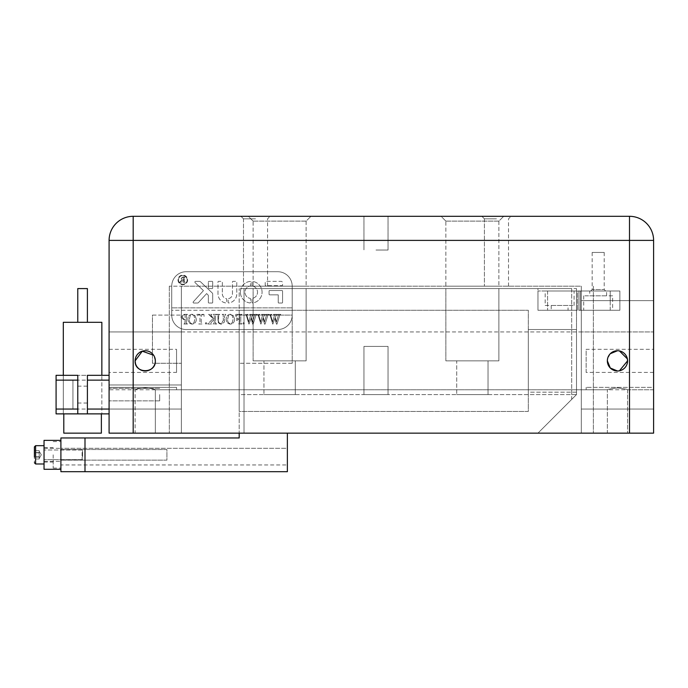 <?xml version="1.0" encoding="UTF-8"?>
<svg xmlns="http://www.w3.org/2000/svg" width="688" height="688" viewBox="0 0 688 688"><rect width="100%" height="100%" fill="white"/><g stroke="black" fill="none" stroke-linecap="round" stroke-linejoin="round"><path stroke-width="0.52" stroke-dasharray="3.44 2.58" d="M77.77 413.875L63.313 413.875L77.77 413.875L77.77 375.321L101.858 375.321L87.402 375.321L87.402 413.875L101.858 413.875L87.402 413.875M63.313 413.875L101.858 413.875L101.858 375.321L101.858 413.875L63.313 413.875L63.313 375.321L63.313 413.875M109.091 409.05L109.091 433.148L109.091 409.05L181.365 409.05L109.091 409.05L109.091 384.962L181.365 384.962L181.365 433.148L109.091 433.148L181.365 433.148L169.325 433.148L181.365 433.148L181.365 384.962L109.091 384.962L109.091 409.05L56.081 409.05L72.945 409.05L72.945 380.137L72.945 409.05L72.945 380.137L72.945 409.05L56.081 409.05L56.081 380.137L56.081 409.05L56.081 380.137L56.081 409.05L56.081 380.137L109.091 380.137L109.091 375.321L109.091 413.875L109.091 380.137M72.945 380.137L56.081 380.137L72.945 380.137M87.402 394.594L87.402 403.03L87.402 394.594M109.091 394.594L109.091 403.03L109.091 394.594M72.945 394.594L72.945 403.03L72.945 394.594M77.77 394.594L77.77 403.03L77.77 394.594M56.081 409.05L56.081 413.875L109.091 413.875M109.091 375.321L56.081 375.321L56.081 380.137M101.858 322.319L63.313 322.319M63.795 433.148L101.377 433.148M66.315 413.875L101.377 413.875L66.315 413.875M86.757 322.319L77.77 322.319L86.757 322.319M87.402 288.582L77.77 288.582M545.18 305.455L574.093 305.455L545.18 305.455L545.18 290.998L574.093 290.998L545.18 290.998M574.093 305.455L574.093 290.998M568.064 305.455L551.2 305.455L568.064 305.455L568.064 310.271L551.2 310.271L568.064 310.271M551.2 305.455L551.2 310.271M578.909 290.998L578.909 310.271L578.909 290.998L537.956 290.998L537.956 310.271L577.464 310.271L537.956 310.271L537.956 288.582L547.588 288.582L537.956 288.582L537.956 310.271L537.956 290.998L577.464 290.998L577.464 310.271L577.464 290.998L578.909 290.998L578.909 310.271L577.464 310.271L578.909 310.271L578.909 290.998L619.871 290.998L580.354 290.998L580.354 310.271L619.871 310.271L619.871 290.998L581.317 290.998L581.317 300.63L653.6 300.63L581.317 300.63L581.317 409.05L581.317 290.998L619.871 290.998L619.871 310.271L580.354 310.271L580.354 290.998L578.909 290.998M612.638 295.814L583.725 295.814L612.638 295.814L612.638 310.271L583.725 310.271L612.638 310.271M583.725 295.814L583.725 310.271M589.754 295.814L606.618 295.814L589.754 295.814L589.754 290.998L606.618 290.998L589.754 290.998M606.618 295.814L606.618 290.998M578.909 310.271L580.354 310.271L578.909 310.271M292.202 363.273L239.192 363.273L239.192 315.087L239.192 363.273L239.192 315.087L239.192 363.273L292.202 363.273L292.202 315.087L239.192 315.087L292.202 315.087L292.202 363.273M388.041 346.408L388.041 394.594L363.952 394.594L388.041 394.594L363.952 394.594L388.041 394.594L388.041 346.408L363.952 346.408L363.952 394.594L363.952 346.408L388.041 346.408M528.315 411.458L239.192 411.458L239.192 310.271L239.192 411.458L239.192 310.271L239.192 411.458L528.315 411.458L528.315 310.271L239.192 310.271L528.315 310.271L528.315 411.458M576.501 392.186L528.315 392.186L528.315 329.543L528.315 392.186L528.315 329.543L528.315 392.186L576.501 392.186L576.501 329.543L528.315 329.543L576.501 329.543L576.501 392.186M488.033 360.865L488.033 394.594L456.712 394.594L488.033 394.594L456.712 394.594L488.033 394.594L488.033 360.865L456.712 360.865L456.712 394.594L456.712 360.865L488.033 360.865M295.281 360.865L295.281 394.594L263.96 394.594L295.281 394.594L263.96 394.594L295.281 394.594L295.281 360.865L263.96 360.865L263.96 394.594L263.96 360.865L295.281 360.865M253.115 360.865L253.115 288.582L306.126 288.582L253.115 288.582L306.126 288.582L253.115 288.582L253.115 360.865L306.126 360.865L306.126 288.582L306.126 360.865L253.115 360.865M445.867 360.865L445.867 288.582L498.869 288.582L445.867 288.582L498.869 288.582L445.867 288.582L445.867 360.865L498.869 360.865L498.869 288.582L498.869 360.865L445.867 360.865M576.501 288.582L576.501 394.594L576.501 288.582L244.016 288.582L244.016 433.148L537.956 433.148L571.685 399.418L571.685 288.582L576.501 288.582M244.016 433.148L537.956 433.148L244.016 433.148L244.016 288.582L571.685 288.582L571.685 399.418L537.956 433.148L576.501 394.594L537.956 433.148L239.192 433.148L239.192 394.594L576.501 394.594L571.685 399.418L576.501 394.594L239.192 394.594L239.192 433.148L239.192 288.582L239.192 433.148L244.016 433.148M244.016 288.582L239.192 288.582L244.016 288.582M255.532 216.307L240.955 216.307L255.532 216.307M255.532 218.836L243.483 218.836L255.532 218.836M255.532 286.174L243.483 286.174L255.532 286.174M496.461 216.307L511.038 216.307L496.461 216.307M496.461 218.836L484.412 218.836L496.461 218.836M496.461 286.174L484.412 286.174L496.461 286.174M145.228 350.742A10.122 10.122 0 0 0 135.115 360.865A10.122 10.122 0 0 0 145.228 370.987C158.292 371.615 158.274 350.106 145.228 350.742C132.173 350.106 132.182 371.623 145.228 370.987A10.122 10.122 0 0 0 155.35 360.865A10.122 10.122 0 0 0 145.228 350.742M619.449 350.94L617.463 350.742C604.399 350.106 604.408 371.623 617.463 370.987C630.518 371.615 630.509 350.106 617.463 350.742A10.122 10.122 0 0 0 607.341 360.865A10.122 10.122 0 0 0 617.463 370.987L619.441 370.789M653.6 389.778L627.576 389.778C626.983 389.184 623.603 388.574 617.463 387.946C623.612 388.574 626.983 389.184 627.576 389.778C626.983 389.184 623.612 388.574 617.463 387.946C623.612 388.574 626.983 389.184 627.576 389.778L653.6 389.778L653.6 331.951L581.317 331.951L581.317 389.778L581.317 331.951L581.317 389.778L607.341 389.778C607.934 389.184 611.314 388.574 617.463 387.946C611.305 388.574 607.934 389.184 607.341 389.778C607.943 389.184 611.314 388.574 617.463 387.946C611.305 388.574 607.934 389.184 607.341 389.778L607.341 433.148L617.463 433.148L607.341 433.148L617.463 433.148L607.341 433.148L607.341 389.778L581.317 389.778L581.317 331.951L653.6 331.951L653.6 389.778L653.6 331.951L653.6 389.778L653.6 331.951L653.6 389.778L135.115 389.778C135.708 389.184 139.079 388.574 145.228 387.946C139.079 388.574 135.699 389.184 135.115 389.778C135.708 389.184 139.079 388.574 145.228 387.946C139.079 388.574 135.708 389.184 135.115 389.778L135.115 433.148L145.228 433.148L135.115 433.148L145.228 433.148L135.115 433.148L135.115 389.778L109.091 389.778L109.091 331.951L181.365 331.951L181.365 389.778L181.365 331.951L181.365 389.778L181.365 331.951L109.091 331.951L109.091 389.778M592.162 252.444L604.21 252.444L592.162 252.444L592.162 289.545L598.182 289.545L592.162 289.545L590.717 290.998L598.182 290.998L590.717 290.998M604.21 252.444L604.21 289.545L598.182 289.545L604.21 289.545L605.655 290.998L598.182 290.998L605.655 290.998M253.115 221.123L248.299 216.307L310.942 216.307L248.299 216.307L310.942 216.307L248.299 216.307L253.115 221.123L253.115 286.174L306.126 286.174L253.115 286.174L306.126 286.174L253.115 286.174L253.115 221.123L306.126 221.123L310.942 216.307L306.126 221.123L253.115 221.123M445.867 221.123L441.051 216.307L503.693 216.307L441.051 216.307L503.693 216.307L441.051 216.307L445.867 221.123L445.867 286.174L498.869 286.174L445.867 286.174L498.869 286.174L445.867 286.174L445.867 221.123L498.869 221.123L503.693 216.307L498.869 221.123L445.867 221.123M375.992 250.036L388.041 250.036L375.992 250.036M375.992 216.307L388.041 216.307L375.992 216.307M306.126 221.123L306.126 286.174L306.126 221.123M498.869 221.123L498.869 286.174L498.869 221.123M152.461 315.087L181.365 315.087L181.365 363.273L181.365 315.087L181.365 363.273L181.365 315.087L152.461 315.087L152.461 363.273L181.365 363.273L152.461 363.273L152.461 315.087M159.685 394.594L159.685 400.863L159.685 394.594M155.35 389.778L181.365 389.778L155.35 389.778C154.748 389.184 151.377 388.574 145.228 387.946C151.386 388.574 154.757 389.184 155.35 389.778C154.748 389.184 151.377 388.574 145.228 387.946C151.386 388.574 154.757 389.184 155.35 389.778L155.35 433.148L145.228 433.148L155.35 433.148L145.228 433.148L155.35 433.148L155.35 389.778M629.503 433.148L653.6 433.148L653.6 300.63L653.6 409.05L581.317 409.05L653.6 409.05L653.6 433.148L653.6 240.396L629.503 240.396L629.503 216.307L133.18 216.307A24.097 24.097 0 0 0 109.091 240.396L109.091 433.148L133.18 433.148L133.18 240.396L629.503 240.396L629.503 433.148L133.18 433.148M627.576 360.865L627.379 358.878M610.299 353.709L607.538 358.878M619.871 300.63L610.23 300.63L619.871 300.63L619.871 290.998L619.871 300.63M581.317 286.174L581.317 433.148L593.366 433.148L581.317 433.148L581.317 286.174L169.325 286.174L181.365 286.174L169.325 286.174L181.365 286.174L181.365 433.148L593.366 433.148L581.317 433.148L581.317 409.05L581.317 433.148L653.6 433.148L581.317 433.148L581.317 286.174L181.365 286.174L181.365 433.148L581.317 433.148L581.317 286.174M617.463 433.148L627.576 433.148L617.463 433.148M617.463 370.987A10.122 10.122 0 0 0 627.576 360.865A10.122 10.122 0 0 0 617.463 350.742M292.202 286.174A14.457 14.457 0 0 0 277.746 271.717L186.19 271.717A14.457 14.457 0 0 0 171.733 286.174L171.733 315.087A14.457 14.457 0 0 0 186.19 329.543L277.746 329.543A14.457 14.457 0 0 0 292.202 315.087L292.202 286.174L292.202 315.087A14.457 14.457 0 0 1 277.746 329.543L186.19 329.543A14.457 14.457 0 0 1 171.733 315.087L171.733 286.174A14.457 14.457 0 0 1 186.19 271.717L277.746 271.717A14.457 14.457 0 0 1 292.202 286.174L292.202 310.271L171.733 310.271L171.733 307.863L292.202 307.863L171.733 307.863L171.733 286.174A14.457 14.457 0 0 1 186.19 271.717L277.746 271.717A14.457 14.457 0 0 1 292.202 286.174L292.202 315.087A14.457 14.457 0 0 1 277.746 329.543L186.19 329.543A14.457 14.457 0 0 1 171.733 315.087L171.733 310.271L292.202 310.271L292.202 315.087A14.457 14.457 0 0 1 277.746 329.543L186.19 329.543A14.457 14.457 0 0 1 171.733 315.087L171.733 286.174A14.457 14.457 0 0 1 186.19 271.717L277.746 271.717A14.457 14.457 0 0 1 292.202 286.174M181.365 433.148L181.365 286.174L181.365 433.148M155.35 360.865L153.639 355.232M629.503 216.307A24.097 24.097 0 0 1 653.6 240.396A24.097 24.097 0 0 0 629.503 216.307M84.994 437.964L60.905 437.964L60.905 471.693L84.994 471.693L84.994 437.964L239.192 437.964L239.192 433.148L287.378 433.148L239.192 433.148L239.192 437.964L239.192 433.148L287.378 433.148L287.378 448.275L60.905 448.275L287.378 448.275L287.378 464.95L60.905 464.95L60.905 437.964L239.192 437.964L60.905 437.964L60.905 464.95M166.917 449.531L60.905 449.531L60.905 460.134L60.905 449.531L60.905 460.134L60.905 449.531L166.917 449.531L166.917 460.134L60.905 460.134L166.917 460.134L166.917 449.531M287.378 464.95L287.378 433.148L287.378 471.693L84.994 471.693M239.192 433.148L287.378 433.148M653.6 372.423L586.142 372.423L586.142 349.315L653.6 349.315L653.6 331.951L109.091 331.951L109.091 387.37L109.091 331.951L653.6 331.951L653.6 387.37L586.142 387.37L653.6 387.37M109.091 349.315L176.549 349.315L176.549 372.423L109.091 372.423M109.091 387.37L176.549 387.37L176.549 389.778L176.549 387.37L109.091 387.37M586.142 389.778L586.142 387.37L586.142 389.778L176.549 389.778M176.549 372.423L176.549 349.315M586.142 372.423L586.142 349.315M178.476 279.913A4.334 4.334 0 0 1 182.819 275.578A4.334 4.334 0 0 1 187.153 279.913A4.334 4.334 0 0 1 182.819 284.247A4.334 4.334 0 0 1 178.476 279.913A4.334 4.334 0 0 1 182.819 275.578A4.334 4.334 0 0 1 187.153 279.913A4.334 4.334 0 0 1 182.819 284.247A4.334 4.334 0 0 1 178.476 279.913M187.635 279.913A4.816 4.816 0 0 1 182.819 284.729A4.816 4.816 0 0 1 177.994 279.913A4.816 4.816 0 0 1 182.819 275.097A4.816 4.816 0 0 1 187.635 279.913A4.816 4.816 0 0 1 182.819 284.729A4.816 4.816 0 0 1 177.994 279.913A4.816 4.816 0 0 1 182.819 275.097A4.816 4.816 0 0 1 187.635 279.913M193.104 302.316A0.722 0.722 0 0 1 193.285 301.834L203.476 290.603L195.082 282.605A0.722 0.722 0 0 1 195.581 281.358L199.486 281.358A1.445 1.445 0 0 1 200.483 281.753L212.239 292.976A1.445 1.445 0 0 1 212.695 294.025L212.695 302.462A0.576 0.576 0 0 1 212.11 303.038L208.928 303.038A0.576 0.576 0 0 1 208.352 302.462L208.352 295.883A1.445 1.445 0 0 0 207.905 294.834L206.615 293.595L198.479 302.565A1.445 1.445 0 0 1 197.404 303.038L193.827 303.038A0.722 0.722 0 0 1 193.285 301.834L203.476 290.603L195.082 282.605A0.722 0.722 0 0 1 195.581 281.358L199.486 281.358A1.445 1.445 0 0 1 200.483 281.753L212.239 292.976A1.445 1.445 0 0 1 212.695 294.025L212.695 302.462A0.576 0.576 0 0 1 212.11 303.038L208.928 303.038A0.576 0.576 0 0 1 208.352 302.462L208.352 295.883A1.445 1.445 0 0 0 207.905 294.834L206.615 293.595L198.479 302.565A1.445 1.445 0 0 1 197.404 303.038L193.827 303.038A0.722 0.722 0 0 1 193.104 302.316M240.396 292.202A10.845 10.845 0 0 1 249.856 281.444A0.585 0.585 0 0 1 250.518 282.028L250.518 285.468A0.585 0.585 0 0 1 250.045 286.053A6.261 6.261 0 0 0 250.045 298.351A0.585 0.585 0 0 1 250.518 298.927L250.518 302.367A0.585 0.585 0 0 1 249.856 302.952A10.845 10.845 0 0 1 249.856 281.444A0.585 0.585 0 0 1 250.518 282.028L250.518 285.468A0.585 0.585 0 0 1 250.045 286.053A6.261 6.261 0 0 0 250.045 298.351A0.585 0.585 0 0 1 250.518 298.927L250.518 302.367A0.585 0.585 0 0 1 249.856 302.952A10.845 10.845 0 0 1 240.396 292.202M218.715 314.958L219.747 314.373L216.806 314.373L217.881 315.104L218.01 319.989C217.804 322.5 218.879 323.885 221.261 324.143L224.374 322.156L224.572 316.11L225.776 314.373L222.164 314.373L223.213 315.027L223.368 320.359L221.166 323.738C219.162 323.429 218.285 322.199 218.543 320.058L218.715 314.958L219.747 314.373L216.806 314.373L217.881 315.104L218.01 319.989C217.804 322.5 218.879 323.885 221.261 324.143L224.374 322.156L224.572 316.11L225.776 314.373L222.164 314.373L223.213 315.027L223.368 320.359L221.166 323.738C219.162 323.429 218.285 322.199 218.543 320.058L218.715 314.958M210.433 315.697L213.082 318.578L207.707 324.005L211.474 324.005L210.803 323.291L211.25 322.483L214.26 319.189L214.183 323.257L213.056 324.005L216.668 324.005L215.619 323.386L215.464 322.268L215.55 315.121L216.668 314.373L213.056 314.373L213.916 314.803L214.26 316.11L214.26 319.017L211.061 315.551L211.663 314.373L208.593 314.373L213.082 318.578L207.707 324.005L211.474 324.005L210.803 323.291L211.25 322.483L214.26 319.189L214.183 323.257L213.056 324.005L216.668 324.005L215.619 323.386L215.464 322.268L215.55 315.121L216.668 314.373L213.056 314.373L213.916 314.803L214.26 316.11L214.26 319.017L211.061 315.551L211.663 314.373L208.593 314.373L210.433 315.697M206.03 324.143L206.77 323.343L206.03 322.534L205.291 323.343L206.03 324.143L206.77 323.343L206.03 322.534L205.291 323.343L206.03 324.143M204.087 316.42L203.958 314.373L196.992 314.373L196.863 316.42L198.703 314.777L199.941 314.777L199.941 322.268L199.769 323.429L198.737 324.005L202.349 324.005L201.283 323.351L201.145 314.777L203.02 314.872L204.087 316.42L203.958 314.373L196.992 314.373L196.863 316.42L198.703 314.777L199.941 314.777L199.941 322.268L199.769 323.429L198.737 324.005L202.349 324.005L201.283 323.351L201.145 314.777L203.02 314.872L204.087 316.42M196.329 319.155L194.928 315.474L192.029 314.235C189.346 314.7 187.97 316.325 187.893 319.137C187.953 322.018 189.372 323.695 192.133 324.143C194.893 323.713 196.295 322.053 196.329 319.155L194.928 315.474L192.029 314.235C189.346 314.7 187.97 316.325 187.893 319.137C187.953 322.018 189.372 323.695 192.133 324.143C194.893 323.713 196.295 322.053 196.329 319.155M180.798 316.987L183.576 319.593L185.081 319.421L184.909 323.42L183.877 324.005L187.489 324.005L186.414 323.334L186.285 322.268L186.457 314.958L187.489 314.373L184.272 314.373L180.798 316.987L183.576 319.593L185.081 319.421L184.909 323.42L183.877 324.005L187.489 324.005L186.414 323.334L186.285 322.268L186.457 314.958L187.489 314.373L184.272 314.373L180.798 316.987M234.608 319.155L233.215 315.474L230.308 314.235C227.633 314.7 226.249 316.325 226.171 319.137C226.24 322.018 227.651 323.695 230.411 324.143C233.18 323.713 234.574 322.053 234.608 319.155L233.215 315.474L230.308 314.235C227.633 314.7 226.249 316.325 226.171 319.137C226.24 322.018 227.651 323.695 230.411 324.143C233.18 323.713 234.574 322.053 234.608 319.155M235.95 316.514L237.704 314.777L239.562 314.777L239.562 318.922L238.091 318.922L236.749 317.581L236.749 320.66L238.091 319.327L239.562 319.327L239.484 323.257L238.358 324.005L241.97 324.005L240.912 323.386L240.766 322.268L240.843 315.121L241.97 314.373L235.812 314.373L235.683 316.514L237.704 314.777L239.562 314.777L239.562 318.922L238.091 318.922L236.749 317.581L236.749 320.66L238.091 319.327L239.562 319.327L239.484 323.257L238.358 324.005L241.97 324.005L240.912 323.386L240.766 322.268L240.843 315.121L241.97 314.373L235.812 314.373L235.95 316.514M243.647 324.143L244.378 323.343L243.647 322.534L242.907 323.343L243.647 324.143L244.378 323.343L243.647 322.534L242.907 323.343L243.647 324.143M247.826 314.64L245.341 314.64L246.261 315.276L248.987 324.143L251.12 318.295L252.659 324.143L253.158 324.143L255.97 315.173L256.891 314.373L253.734 314.373L254.56 315.25L252.608 321.855L251.43 317.28L253.064 314.373L249.761 314.373L250.656 315.285L248.781 321.778L246.889 315.25L247.826 314.373L245.341 314.373L246.261 315.276L248.987 324.143L251.12 318.295L252.659 324.143L253.158 324.143L255.97 315.173L256.891 314.373L253.734 314.373L254.56 315.25L252.608 321.855L251.43 317.28L253.064 314.373L249.761 314.373L250.656 315.285L248.781 321.778L246.889 315.25L247.826 314.64M259.737 314.64L257.252 314.64L258.181 315.276L260.898 324.143L263.031 318.295L264.57 324.143L265.069 324.143L267.881 315.173L268.802 314.373L265.645 314.373L266.471 315.25L264.527 321.855L263.341 317.28L264.975 314.373L261.672 314.373L262.567 315.285L260.7 321.778L258.8 315.25L259.737 314.373L257.252 314.373L258.181 315.276L260.898 324.143L263.031 318.295L264.57 324.143L265.069 324.143L267.881 315.173L268.802 314.373L265.645 314.373L266.471 315.25L264.527 321.855L263.341 317.28L264.975 314.373L261.672 314.373L262.567 315.285L260.7 321.778L258.8 315.25L259.737 314.64M271.648 314.64L269.163 314.64L270.092 315.276L272.809 324.143L274.942 318.295L276.481 324.143L276.98 324.143L279.801 315.173L280.721 314.373L277.556 314.373L278.382 315.25L276.438 321.855L275.252 317.28L276.886 314.373L273.583 314.373L274.478 315.285L272.611 321.778L270.719 315.25L271.648 314.373L269.163 314.373L270.092 315.276L272.809 324.143L274.942 318.295L276.481 324.143L276.98 324.143L279.801 315.173L280.721 314.373L277.556 314.373L278.382 315.25L276.438 321.855L275.252 317.28L276.886 314.373L273.583 314.373L274.478 315.285L272.611 321.778L270.719 315.25L271.648 314.64M265.8 285.692A0.585 0.585 0 0 1 265.215 285.107L265.215 281.942A0.585 0.585 0 0 1 265.8 281.358L281.117 281.358A1.445 1.445 0 0 1 282.562 282.802L282.562 285.107A0.585 0.585 0 0 1 281.977 285.692L265.8 285.692A0.585 0.585 0 0 1 265.215 285.107L265.215 281.942A0.585 0.585 0 0 1 265.8 281.358L281.117 281.358A1.445 1.445 0 0 1 282.562 282.802L282.562 285.107A0.585 0.585 0 0 1 281.977 285.692L265.8 285.692M228.579 298.609A4.816 4.816 0 0 0 232.449 293.888L232.449 281.942A0.585 0.585 0 0 1 233.034 281.358L236.199 281.358A0.585 0.585 0 0 1 236.784 281.942L236.784 293.888A9.159 9.159 0 0 1 228.76 302.969A0.576 0.576 0 0 1 228.115 302.393L228.115 299.177A0.576 0.576 0 0 1 228.579 298.609A4.816 4.816 0 0 0 232.449 293.888L232.449 281.942A0.585 0.585 0 0 1 233.034 281.358L236.199 281.358A0.585 0.585 0 0 1 236.784 281.942L236.784 293.888A9.159 9.159 0 0 1 228.76 302.969A0.576 0.576 0 0 1 228.115 302.393L228.115 299.177A0.576 0.576 0 0 1 228.579 298.609M222.327 293.888A4.816 4.816 0 0 0 226.197 298.609A0.576 0.576 0 0 1 226.662 299.177L226.662 302.393A0.576 0.576 0 0 1 226.017 302.969A9.159 9.159 0 0 1 217.993 293.888L217.993 281.934A0.576 0.576 0 0 1 218.569 281.358L221.751 281.358A0.576 0.576 0 0 1 222.327 281.934L222.327 293.888A4.816 4.816 0 0 0 226.197 298.609A0.576 0.576 0 0 1 226.662 299.177L226.662 302.393A0.576 0.576 0 0 1 226.017 302.969A9.159 9.159 0 0 1 217.993 293.888L217.993 281.934A0.576 0.576 0 0 1 218.569 281.358L221.751 281.358A0.576 0.576 0 0 1 222.327 281.934L222.327 293.888M252.436 286.053A0.585 0.585 0 0 1 251.963 285.468L251.963 282.028A0.585 0.585 0 0 1 252.625 281.444A10.845 10.845 0 0 1 252.625 302.952A0.585 0.585 0 0 1 251.963 302.367L251.963 298.927A0.585 0.585 0 0 1 252.436 298.351A6.261 6.261 0 0 0 252.436 286.053A0.585 0.585 0 0 1 251.963 285.468L251.963 282.028A0.585 0.585 0 0 1 252.625 281.444A10.845 10.845 0 0 1 252.625 302.952A0.585 0.585 0 0 1 251.963 302.367L251.963 298.927A0.585 0.585 0 0 1 252.436 298.351A6.261 6.261 0 0 0 252.436 286.053M212.11 281.358A0.576 0.576 0 0 1 212.695 281.934L212.695 288.005A0.576 0.576 0 0 1 212.11 288.582L208.928 288.582A0.576 0.576 0 0 1 208.352 288.005L208.352 281.934A0.576 0.576 0 0 1 208.928 281.358L212.11 281.358A0.576 0.576 0 0 1 212.695 281.934L212.695 288.005A0.576 0.576 0 0 1 212.11 288.582L208.928 288.582A0.576 0.576 0 0 1 208.352 288.005L208.352 281.934A0.576 0.576 0 0 1 208.928 281.358L212.11 281.358M278.227 294.851L269.662 294.851A0.585 0.585 0 0 1 269.068 294.258L269.068 291.101A0.585 0.585 0 0 1 269.662 290.517L281.977 290.517A0.585 0.585 0 0 1 282.562 291.101L282.562 302.453A0.585 0.585 0 0 1 281.977 303.038L278.812 303.038A0.585 0.585 0 0 1 278.227 302.453L278.227 294.851L269.662 294.851A0.585 0.585 0 0 1 269.068 294.258L269.068 291.101A0.585 0.585 0 0 1 269.662 290.517L281.977 290.517A0.585 0.585 0 0 1 282.562 291.101L282.562 302.453A0.585 0.585 0 0 1 281.977 303.038L278.812 303.038A0.585 0.585 0 0 1 278.227 302.453L278.227 294.851M181.082 281.203L179.74 282.295L181.193 282.295L183.619 279.792L183.515 281.968L182.879 282.295L185.089 282.295L184.35 281.332L184.35 277.952L185.089 276.989L183.128 276.989L180.892 278.305L182.217 279.603L179.74 282.149L181.193 282.295L183.619 279.792L183.515 281.968L182.879 282.295L185.089 282.295L184.35 281.332L184.35 277.952L185.089 276.989L183.128 276.989L180.892 278.305L182.217 279.603L181.082 281.203M182.974 277.212L183.619 277.359L183.619 279.569L181.778 278.365L182.974 277.212L183.619 277.359L183.619 279.569L181.778 278.365L182.974 277.212M184.203 314.777L185.081 314.915L185.081 319.043L183.98 319.189L182.268 317.073L184.203 314.777L185.081 314.915L185.081 319.043L183.98 319.189L182.268 317.073L184.203 314.777M189.363 319.318L190.232 315.611L192.15 314.64L193.99 315.603L194.85 319.12L193.956 322.767L192.141 323.738C190.06 323.154 189.131 321.683 189.363 319.318L190.232 315.611L192.15 314.64L193.99 315.603L194.85 319.12L193.956 322.767L192.141 323.738C190.06 323.154 189.131 321.683 189.363 319.318M227.651 319.318L228.511 315.611L230.428 314.64L232.269 315.603L233.137 319.12L232.243 322.767L230.42 323.738C228.339 323.154 227.418 321.683 227.651 319.318L228.511 315.611L230.428 314.64L232.269 315.603L233.137 319.12L232.243 322.767L230.42 323.738C228.339 323.154 227.418 321.683 227.651 319.318M53.191 454.828L53.191 468.081L53.191 454.828M44.041 454.828L44.041 462.061L44.041 454.828M60.905 454.828L60.905 468.081L60.905 454.828M60.905 469.285L44.041 469.285L44.041 440.372L60.905 440.372L60.905 469.285L60.905 440.372M82.586 456.841L82.586 450.494L82.586 456.841M82.104 452.592L82.104 459.644L82.104 452.592M44.041 459.085L44.041 463.987L35.604 463.987L35.604 445.678L35.604 463.987L35.604 445.678L34.4 446.882L34.4 462.783L34.4 446.882L34.4 458.999L34.4 450.657L34.4 458.999L39.216 458.999L39.216 450.657L39.216 458.44L39.216 450.657L34.4 450.657L34.4 458.999L39.216 458.999L39.216 450.657L34.4 450.657M44.041 457.064L44.041 450.012L44.041 457.064M44.041 463.987L44.041 445.678L44.041 463.987L44.041 445.678L35.604 445.678M39.216 457.064L34.4 457.064L34.4 452.893L39.216 452.893M39.216 452.601L34.4 452.601M39.216 456.772L34.4 456.772M82.586 457.013L82.586 450.494L82.586 457.013M82.104 452.403L82.104 459.644L82.104 452.403M44.041 457.262L44.041 450.012L44.041 457.262M39.216 456.935L34.4 456.935L39.216 456.901M39.216 452.764L34.4 452.764M39.216 452.721L34.4 452.721M547.588 290.998L547.588 310.271L547.588 290.998M610.23 310.271L610.23 290.998L610.23 310.271M109.091 240.396L133.18 240.396L133.18 216.307A24.097 24.097 0 0 0 109.091 240.396M610.23 300.63L610.23 290.998L610.23 300.63M77.77 403.03L87.402 403.03M77.77 386.166L87.402 386.166M243.483 218.836L240.955 216.307L243.483 218.836L243.483 286.174L243.483 218.836M484.412 218.836L481.884 216.307L484.412 218.836L484.412 286.174L484.412 218.836M363.952 216.307L363.952 250.036L363.952 216.307M159.685 400.863L109.091 400.863L159.685 400.863M593.366 286.174L593.366 433.148L593.366 286.174M169.325 286.174L169.325 433.148L169.325 286.174M159.685 388.333L109.091 388.333L159.685 388.333M388.041 216.307L388.041 250.036L388.041 216.307M627.576 389.778L627.576 433.148L627.576 389.778M508.509 286.174L508.509 218.836L511.038 216.307L508.509 218.836L508.509 286.174M267.572 286.174L267.572 218.836L270.109 216.307L267.572 218.836L267.572 286.174M44.041 462.061L53.191 462.061M53.191 468.081L60.905 468.081M44.041 461.338L60.905 461.338L44.041 461.338M44.041 448.327L60.905 448.327L44.041 448.327M53.191 441.576L60.905 441.576M44.041 447.604L53.191 447.604M82.586 459.163L82.104 459.644L44.041 459.644L82.104 459.644L82.586 459.163M41.306 454.828L39.216 451.216L41.306 454.828L39.216 458.44L41.306 454.828M82.104 450.012L44.041 450.012L82.104 450.012L82.586 450.494L82.104 450.012M35.604 463.987L34.4 462.783"/><path stroke-width="1.03" d="M56.081 409.05L77.77 409.05L77.77 413.875L56.081 413.875L56.081 375.321L77.77 375.321L77.77 380.137L56.081 380.137M77.77 409.05L77.77 380.137M109.091 413.875L87.402 413.875L87.402 375.321L109.091 375.321M87.402 413.875L77.77 413.875M63.313 375.321L63.313 322.319L101.858 322.319L101.858 375.321M101.377 413.875L101.377 433.148L63.795 433.148L63.795 413.875M77.77 322.319L77.77 288.582L87.402 288.582L87.402 322.319M153.639 355.232L142.278 351.19L135.115 360.865A10.122 10.122 0 0 0 145.228 370.987A10.122 10.122 0 0 0 155.35 360.865A10.122 10.122 0 0 0 145.228 350.742A10.122 10.122 0 0 0 135.115 360.865C134.478 373.928 155.978 373.911 155.35 360.865M607.538 358.878L607.341 360.865A10.122 10.122 0 0 0 617.463 370.987A10.122 10.122 0 0 0 627.576 360.865A10.122 10.122 0 0 0 617.463 350.742A10.122 10.122 0 0 0 607.341 360.865L610.308 368.02L617.463 370.987M619.441 370.789L627.576 360.865M133.18 216.307L629.503 216.307A24.097 24.097 0 0 1 653.6 240.396L653.6 433.148L109.091 433.148L109.091 240.396A24.097 24.097 0 0 1 133.18 216.307L133.18 433.148M627.379 358.878L619.449 350.94M617.463 350.742L610.299 353.709M84.994 437.964L84.994 471.693L60.905 471.693L60.905 437.964L239.192 437.964L239.192 433.148M84.994 471.693L287.378 471.693L287.378 433.148M653.6 387.37L653.6 349.315M60.905 440.372L44.041 440.372L44.041 469.285L60.905 469.285M34.4 457.064L34.4 446.882L35.604 445.678L35.604 463.987L34.4 462.783M34.4 452.893L34.4 450.657M35.604 445.678L44.041 445.678L44.041 459.085M87.402 409.05L109.091 409.05M109.091 380.137L87.402 380.137M629.503 433.148L629.503 240.396L109.091 240.396M653.6 240.396L629.503 240.396L629.503 216.307M44.041 463.987L35.604 463.987"/></g></svg>
